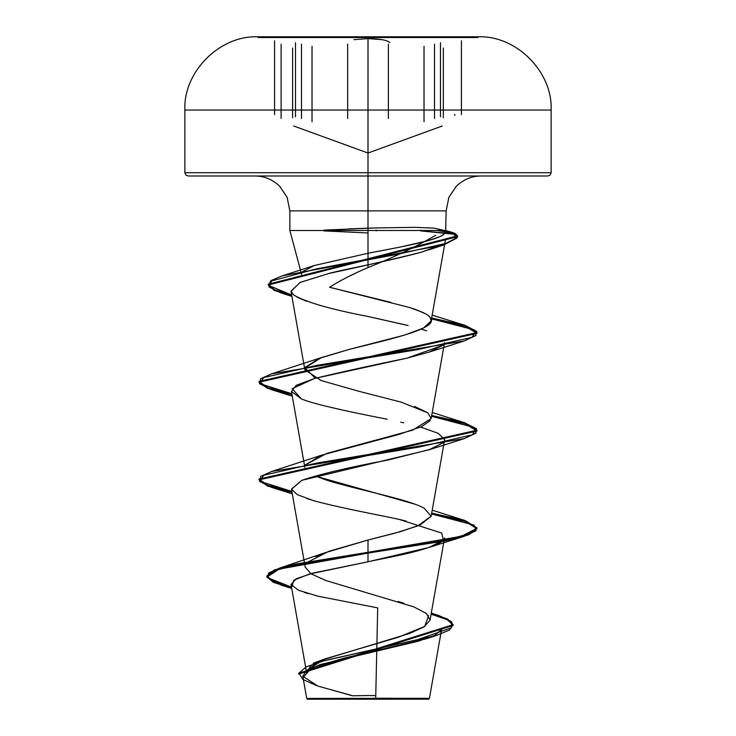<?xml version="1.0" encoding="UTF-8"?>
<svg xmlns="http://www.w3.org/2000/svg" width="736" height="736" viewBox="0 0 736 736"><rect width="100%" height="100%" fill="white"/><g stroke="black" fill="none" stroke-linecap="round" stroke-linejoin="round"><path stroke-width="1.1" d="M348.211 228.924L368 228.188L368 36.8L477.876 36.8L368 36.8L368 37.518L477.876 37.518L258.124 37.518L368 37.518L368 38.594L353.97 39.661L368 38.594L368 37.518L258.124 37.518L368 37.518L368 36.8L258.124 36.8L368 36.8L368 110.05L551.126 110.05L368 110.05L368 172.721L551.126 172.721L368 172.721L368 175.996L547.851 175.996L544.401 175.996L547.851 175.996L550.169 175.039L551.126 172.721L551.126 110.05C552.81 71.962 516.414 35.346 478.317 36.8L257.683 36.8C219.586 35.346 183.19 71.962 184.874 110.05L368 110.05L184.874 110.05L184.874 172.721L368 172.721L184.874 172.721L185.831 175.039L188.149 175.996L368 175.996L368 210.873L289.864 210.873L368 210.873L368 230.497L289.864 230.497L446.071 230.497M312.018 121.771L312.018 46.276L312.018 121.771M301.502 44.114L301.502 118.496L301.502 44.114M424.019 121.753L424.019 46.258L424.019 121.753M454.839 115.515L454.839 114.522M440.487 42.66L440.487 116.776L440.487 42.66M388.387 118.487L388.387 44.105L388.387 118.487M368.028 40.176L368 113.804L368.028 40.176M295.495 42.66L295.495 116.776L295.495 42.66M443.072 540.482L442.023 541.42C427.147 551.292 383.99 558.081 368 561.789L312.736 573.123L296.185 578.79L291.042 584.458L298.595 590.318L317.98 596.178L377.706 607.899L375.71 698.252L428.996 698.308L368 698.372L368 699.2L428.536 699.2L423.927 699.2L428.536 699.2L429.428 698.308L441.582 629.427L435.013 635.269L418.554 641.12L320.408 664.516L306.783 670.358L302.781 676.209L317.768 686.007L352.424 695.805L367.972 695.529M368 699.2L311.54 699.2L368 699.2L368 698.372L306.728 698.436L368 698.372L368 699.2L307.464 699.2L429.143 698.317L375.71 698.252L376.915 643.43M446.117 230.497L368 230.497L368 267.554L368 210.873L446.136 210.873L368 210.873L368 228.188L376.179 227.939L324.291 230.083M356.39 272.798L347.171 277.251M323.84 230.902L368 232.972M444.572 230.497C450.662 238.078 407.9 245.668 368 253.258L400.485 247.011L427.138 240.911C437.497 237.7 442.741 235.722 442.879 234.977L445.639 232.328L444.572 230.497L433.992 228.132L414.672 227.332L376.179 227.939L414.672 227.332M291.042 584.458L306.673 673.081L310.206 666.466L322.561 659.852L409.814 633.383L424.194 626.768L430.054 620.154L426.466 613.539L413.945 606.924L325.68 580.456L311.135 573.841L305.228 567.217L291.447 489.109L297.261 494.666L313.6 500.682C346.5 509.597 387.89 516.387 406.097 521.051M306.673 562.718L328.679 551.365L368 540.022L400.402 531.65L420.366 524.842L431.149 516.276L424.267 508.254C405.361 497.665 341.578 487.066 316.682 476.468L414.57 504.068M430.293 420.587L421.544 426.65L398.811 434.442L321.43 455.234L305.21 464.986L326.784 453.385L412.519 430.201L431.149 418.609L427.892 412.887L401.166 402.123L359.122 391.35L321.181 380.567L304.851 369.794L290.996 291.18L293.581 294.897C305.412 302.027 330.004 309.175 367.365 316.333L405.711 324.926M305.219 367.319L319.415 358.322L349.416 349.333L404.441 335.138L423.476 328.044L431.149 320.951L430.247 317.566L427.561 314.999L423.182 312.542L409.97 307.611L329.572 287.261C339.802 280.692 352.618 274.123 368 267.554C395.011 256.8 417.56 246.045 435.648 235.281M436.494 246.882L421.397 252.209C392.84 259.311 361.946 266.414 328.698 273.525L300.306 282.357L290.996 291.18M301.318 398.875L292.155 388.691L314.373 378.516L406.999 358.156L429.07 352.121L443.072 345.156L406.999 358.156C373.952 364.872 343.077 371.662 314.373 378.516L296.203 385.333L291.447 391.423L301.318 398.875C311.558 403.3 340.198 410.09 387.228 419.235M430.321 449.365L388.258 459.963C348.487 467.424 319.691 474.214 301.861 480.323L291.447 489.109M306.71 698.436L302.781 676.209M307.068 670.174L324.981 658.895L398.378 637.229L424.782 626.391L428.554 615.554M404.184 603.382L398.158 601.45M315.606 556.572L323.454 553.251L368 540.022L368 552.294L279.321 568.22L268.741 572.948L267.499 577.677L291.511 587.126L273.304 581.532L266.864 575.929L274.215 570.023L295.559 564.107L368 552.294L368 553.113L295.559 564.926L274.215 570.832L266.864 576.739L273.35 582.36L291.668 587.981L281.235 585.184L266.901 577.171L278.953 569.149L368 553.113L368 561.789L309.249 574.08L293.747 580.226L292.082 586.371M316.968 685.75L302.864 679.438L298.908 673.127L306.397 666.816L324.751 660.505L437.009 635.26L449.549 629.988L453.082 624.726L446.816 619.454L431.103 614.192L447.552 619.813L453.174 625.434L298.779 674.047L298.779 673.238L453.174 624.625L447.589 619.022L431.241 613.41L439.714 615.894L451.766 621.81L451.472 627.734L417.818 639.575L313.131 663.265L324.981 658.895M318.246 686.182L352.866 695.796M436.025 634.754L425.896 638.876L344.043 658.14L311.687 667.782L303.204 677.414M307.63 681.435L311.494 683.459M304.382 592.443L308.375 593.667M368 210.873L289.864 210.873L368 210.873M191.599 175.996L544.401 175.996M390.043 175.996L345.957 175.996M368 253.258L314.226 265.549L302.652 271.602M329.572 287.261L390.871 302.376M409.556 307.482L415.72 309.516M416.852 309.92L426.273 314.18M428.343 315.578L430.247 317.566C440.1 328.155 392.214 338.744 349.416 349.333L321.43 357.567L304.962 367.963L315.367 378.23M414.57 406.401L427.892 412.887M431.158 516.221L417.689 525.964L394.928 533.186L368 540.022L368 552.294L461.444 536.286L476.965 528.282L464.214 520.278L431.701 513.167L465.014 520.518L477.002 527.878L468.703 533.986L445.078 540.086L368 552.294L368 553.113L445.078 540.905L468.703 534.796L477.002 528.696L464.977 521.318L431.554 513.949L474.14 525.127L476.082 530.711L464.223 536.296L368 553.113L368 561.789L429.079 547.446L443.394 540.15L441.692 533.066L399.694 519.588M291.861 491.446L260.296 481.445L260.526 476.44L271.786 471.445L419.216 447.028L472.254 434.82L476.496 428.711L464.214 422.611L431.701 415.5L465.014 422.86L477.002 430.21L258.998 479.044L267.554 485.245L291.861 491.446M291.861 393.778L260.296 383.778L260.526 378.773L271.786 373.778L418.158 349.526L471.721 337.41L476.68 331.347L464.848 325.284L431.664 318.044L464.885 325.294L477.002 332.552L258.998 381.377L267.554 387.578L291.861 393.778M291.668 295.007L268.511 285.402L270.922 280.6L282.385 275.798L398.167 254.196L445.906 243.386L456.412 237.986L452.944 232.585L436.807 230.497L454.719 233.174L457.608 235.851L268.226 284.225L274.215 289.616L291.668 295.007M292.008 492.283L267.591 486.073L258.998 479.863L477.002 431.029L464.977 423.66L431.554 416.291L474.14 427.46L476.082 433.044L464.223 438.628L316.784 463.045L263.746 475.254L259.504 481.362L271.777 487.462L292.008 492.283M292.008 394.616L267.591 388.406L258.998 382.196L477.002 333.362L464.839 326.094L431.517 318.826L474.306 329.894L476.036 335.432L464.223 340.961L316.784 365.378L263.746 377.586L259.504 383.695L271.777 389.795L292.008 394.616M420.817 230.902L455.639 234.398L457.176 237.894L443.872 244.886L316.186 268.925L271.639 280.95L268.99 286.966L281.115 292.974L291.815 295.854L274.261 290.444L268.226 285.034L457.608 236.661L454.176 233.781L420.817 230.902L420.817 230.083M317.244 501.694L306.921 498.612M291.484 489.293L301.861 480.323L429.06 449.788L443.063 442.824M444.599 439.604L438.242 433.329L420.624 427.064M403.733 422.832L400.789 422.17M426.632 330.804L421.268 329.112M408.176 325.542L367.365 316.333M306.811 301.337L297.178 297.243M291.033 291.419L300.049 282.477L328.698 273.525C338.606 270.416 379.666 263.313 421.397 252.209L439.539 245.373M376.179 230.902L376.179 230.083M312.073 699.2L344.834 699.2M391.166 699.2L423.927 699.2M424.46 699.2L389.611 699.2M346.389 699.2L311.54 699.2M477.876 37.518L477.876 36.8L368 36.8L478.317 36.8L257.683 36.8M281.115 44.105L281.115 118.487L281.115 44.105M347.659 44.114L347.659 118.496L347.659 44.114M434.498 44.105L434.498 118.487L434.498 44.105M382.048 39.652L368 38.594C379.39 38.695 386.685 40.011 389.878 42.522M258.124 37.518L258.124 36.8M461.417 40.82L461.417 114.586M293.673 125.985L368 153.042L442.262 126.003M375.765 695.594L368.028 695.529M301.723 274.749L289.864 230.497L289.864 210.873L287.104 197.266L279.652 186.208C272.338 179.363 264.114 175.959 254.987 175.996M481.013 175.996C471.886 175.959 463.662 179.363 456.348 186.208L448.896 197.266L446.136 210.873L445.639 232.328M430.054 620.154L444.553 537.933M431.149 516.276L444.553 440.266M304.851 467.443L291.447 391.423M431.149 418.609L444.553 342.599M431.149 320.951L445.418 240.01M431.305 613.07L439.714 615.894M323.454 553.251L279.321 568.22M453.174 624.625L453.174 625.434M266.864 575.929L266.864 576.739M425.896 638.876L437.009 635.26M281.235 585.184L291.741 588.423M445.51 230.497L452.944 232.585M314.226 265.549L282.385 275.798M432.179 315.1L464.848 325.284M321.43 357.567L271.786 373.778M432.225 412.51L464.214 422.611M321.43 455.234L271.786 471.445M432.225 510.177L464.214 520.278M477.002 528.696L477.002 527.878M258.998 479.863L258.998 479.044M477.002 431.029L477.002 430.21M258.998 382.196L258.998 381.377M477.002 333.362L477.002 332.552M268.226 285.034L268.226 284.225M457.608 236.661L457.608 235.851M429.079 547.446L464.223 536.296M292.284 493.828L271.777 487.462M429.06 449.788L464.223 438.628M306.93 400.945L306.268 400.724M292.284 396.161L271.777 389.795M429.07 352.121L464.223 340.961M291.916 296.406L281.115 292.974M428.757 249.89L443.872 244.886M307.464 699.2L306.7 698.436M289.864 212.686L289.864 213.238M274.565 40.82L274.565 114.586M443.339 117.668L443.339 48.024M292.597 117.659L292.597 48.006"/></g></svg>
